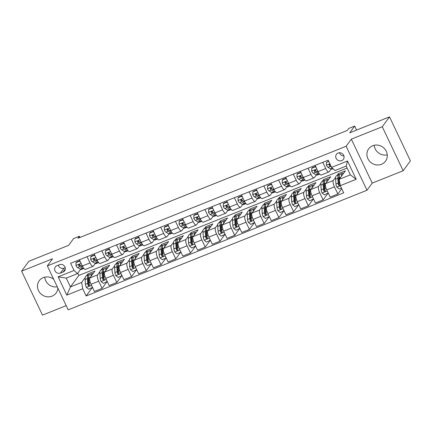 <?xml version="1.0" encoding="UTF-8"?>
<svg xmlns="http://www.w3.org/2000/svg" width="432" height="432" viewBox="0 0 432 432"><rect width="100%" height="100%" fill="white"/><g stroke="black" fill="none" stroke-linecap="round" stroke-linejoin="round"><path stroke-width="0.65" d="M372.697 145.735A10.438 9.715 -143.8 0 0 368.674 148.835A10.438 9.715 -143.8 0 0 369.365 160.969A10.438 9.715 -143.8 0 0 381.499 164.273A10.438 9.715 -143.8 0 0 385.522 161.174A10.438 9.715 -143.8 0 0 384.831 149.04A10.438 9.715 -143.8 0 0 372.697 145.735M387.256 154.845A10.438 9.715 36.2 0 1 374.188 145.276M53.676 279.256A10.438 9.715 -143.8 0 0 43.254 277.614A10.438 9.715 -143.8 0 0 39.236 280.714A10.438 9.715 -143.8 0 0 39.928 292.847A10.438 9.715 -143.8 0 0 52.061 296.152A10.438 9.715 -143.8 0 0 56.079 293.053A10.438 9.715 -143.8 0 0 57.839 288.025M57.272 286.832A10.438 9.715 36.2 0 1 44.744 277.155M338.105 153.02A4.282 3.985 -143.8 0 0 336.452 154.289A4.282 3.985 -143.8 0 0 336.739 159.268A4.282 3.985 -143.8 0 0 341.717 160.623A4.282 3.985 -143.8 0 0 343.364 159.354A4.282 3.985 -143.8 0 0 343.084 154.375A4.282 3.985 -143.8 0 0 338.105 153.02M339.509 152.734A4.282 3.985 -143.8 0 0 343.931 155.968M403.159 170.743L410.4 160.85L389.518 116.878L382.277 126.765L351.335 139.153L346.124 146.27L367.006 190.247L372.217 183.125L403.159 170.743L382.277 126.765M346.124 146.27L47.326 265.885L68.207 309.857L367.006 190.247M47.326 265.885L52.542 258.763L21.6 271.15L42.482 315.122L66.199 305.629M21.6 271.15L28.841 261.257L68.623 245.333L73.548 238.61L79.439 236.25L77.992 238.226L347.323 130.415L348.77 128.434L354.661 126.074L349.736 132.802L389.518 116.878M60.426 273.089L63.018 272.047A4.147 3.861 -143.8 0 0 64.616 270.815A4.147 3.861 -143.8 0 0 64.341 265.993A4.147 3.861 -143.8 0 0 59.519 264.681L56.927 265.718A4.147 3.861 -143.8 0 0 55.328 266.949A4.147 3.861 -143.8 0 0 55.604 271.771A4.147 3.861 -143.8 0 0 60.426 273.089L64.044 268.142L65.2 267.678M82.739 288.765L66.825 295.137L58.136 276.831L74.05 270.464L77.463 273.634L66.269 278.116L70.443 286.913L81.643 282.431L82.739 288.765L86.152 295.958L343.694 192.861L340.281 185.668L339.185 179.334L350.379 174.852L346.205 166.055L335.005 170.537L331.592 167.368L347.501 160.996L356.195 179.302L340.281 185.668M331.592 167.368L328.174 160.175L70.632 263.272L74.05 270.464M356.562 130.07L354.661 126.074M80.001 237.427L79.439 236.25M77.782 273.202L78.845 275.438L70.443 286.913L66.825 295.137M77.463 273.634L80.611 269.336M322.79 162.329L325.733 168.534A5.357 1.696 68.2 0 0 328.882 171.925A5.357 1.696 68.2 0 0 329.152 171.709L331.079 169.069M308.054 168.232L311.002 174.431A5.357 1.696 68.2 0 0 314.15 177.822A5.357 1.696 68.2 0 0 314.415 177.606L316.348 174.965M293.323 174.128L296.266 180.333A5.357 1.696 68.2 0 0 299.414 183.719A5.357 1.696 68.2 0 0 299.684 183.503L301.617 180.868M278.586 180.025L281.534 186.23A5.357 1.696 68.2 0 0 284.683 189.616A5.357 1.696 68.2 0 0 284.953 189.4L286.88 186.764M263.855 185.922L266.803 192.127A5.357 1.696 68.2 0 0 269.951 195.518A5.357 1.696 68.2 0 0 270.216 195.296L272.149 192.661M249.124 191.819L252.067 198.023A5.357 1.696 68.2 0 0 255.215 201.415A5.357 1.696 68.2 0 0 255.485 201.199L257.413 198.558M234.387 197.721L237.335 203.926A5.357 1.696 68.2 0 0 240.484 207.311A5.357 1.696 68.2 0 0 240.748 207.095L242.681 204.46M219.656 203.618L222.599 209.822A5.357 1.696 68.2 0 0 225.747 213.208A5.357 1.696 68.2 0 0 226.017 212.992L227.945 210.357M204.919 209.515L207.868 215.719A5.357 1.696 68.2 0 0 211.016 219.105A5.357 1.696 68.2 0 0 211.28 218.889L213.214 216.254M190.188 215.411L193.131 221.616A5.357 1.696 68.2 0 0 196.279 225.007A5.357 1.696 68.2 0 0 196.549 224.791L198.482 222.151M175.451 221.314L178.4 227.513A5.357 1.696 68.2 0 0 181.548 230.904A5.357 1.696 68.2 0 0 181.818 230.688L183.746 228.047M160.72 227.21L163.663 233.415A5.357 1.696 68.2 0 0 166.817 236.801A5.357 1.696 68.2 0 0 167.081 236.585L169.015 233.95M145.989 233.107L148.932 239.312A5.357 1.696 68.2 0 0 152.08 242.698A5.357 1.696 68.2 0 0 152.35 242.482L154.278 239.846M131.252 239.004L134.201 245.209A5.357 1.696 68.2 0 0 137.349 248.594A5.357 1.696 68.2 0 0 137.614 248.378L139.547 245.743M116.521 244.901L119.464 251.105A5.357 1.696 68.2 0 0 122.612 254.497A5.357 1.696 68.2 0 0 122.882 254.281L124.81 251.64M101.785 250.803L104.733 257.002A5.357 1.696 68.2 0 0 107.881 260.393A5.357 1.696 68.2 0 0 108.146 260.177L110.079 257.542M87.053 256.7L89.996 262.904A5.357 1.696 68.2 0 0 93.145 266.29A5.357 1.696 68.2 0 0 93.415 266.074L95.348 263.439M88.398 275.038L87.869 273.926L86.497 275.8M85.201 277.565L81.643 282.431M87.869 273.926L94.943 271.091L89.932 277.938A5.357 1.696 68.2 0 0 91.028 284.272L94.441 291.465L102.103 288.398L106.796 281.988M103.95 269.12A10.238 3.245 68.2 0 0 103.135 269.136L102.6 268.024L101.228 269.897M99.932 271.669L97.589 274.871A5.357 1.696 68.2 0 0 98.69 281.205L102.103 288.398M102.6 268.024L109.674 265.194L104.663 272.036A5.357 1.696 68.2 0 0 105.759 278.375L109.177 285.563L116.834 282.501L121.527 276.091M117.866 263.239L117.337 262.127L115.965 264.001M114.669 265.772L112.325 268.974A5.357 1.696 68.2 0 0 113.422 275.308L116.834 282.501M117.337 262.127L124.405 259.297L119.394 266.139A5.357 1.696 68.2 0 0 120.496 272.479L123.908 279.666L131.571 276.599L136.264 270.194M133.418 257.326A10.238 3.245 68.2 0 0 132.602 257.342L132.068 256.23L130.696 258.104M129.4 259.87L127.057 263.072A5.357 1.696 68.2 0 0 128.158 269.411L131.571 276.599M132.068 256.23L139.142 253.4L134.131 260.242A5.357 1.696 68.2 0 0 135.227 266.576L138.645 273.769L146.302 270.702L150.995 264.292M148.149 251.424A10.238 3.245 68.2 0 0 147.334 251.446L146.804 250.333L145.433 252.207M144.137 253.973L141.793 257.175A5.357 1.696 68.2 0 0 142.889 263.515L146.302 270.702M146.804 250.333L153.873 247.498L148.862 254.345A5.357 1.696 68.2 0 0 149.963 260.68L153.376 267.872L161.039 264.805L165.731 258.395M162.065 245.549L161.536 244.436L160.164 246.31M158.868 248.076L156.524 251.278A5.357 1.696 68.2 0 0 157.626 257.612L161.039 264.805M161.536 244.436L168.61 241.601L163.598 248.449A5.357 1.696 68.2 0 0 164.695 254.783L168.107 261.976L175.77 258.908L180.463 252.499M177.617 239.63A10.238 3.245 68.2 0 0 176.801 239.647L176.272 238.534L174.895 240.408M173.605 242.179L171.256 245.381A5.357 1.696 68.2 0 0 172.357 251.716L175.77 258.908M176.272 238.534L183.341 235.705L178.33 242.546A5.357 1.696 68.2 0 0 179.431 248.886L182.844 256.073L190.507 253.006L195.199 246.602M192.348 233.734A10.238 3.245 68.2 0 0 191.538 233.75L191.003 232.637L189.632 234.511M188.336 236.282L185.992 239.479A5.357 1.696 68.2 0 0 187.088 245.819L190.507 253.006M191.003 232.637L198.077 229.808L193.066 236.65A5.357 1.696 68.2 0 0 194.162 242.989L197.575 250.177L205.238 247.109L209.93 240.705M206.264 227.853L205.735 226.741L204.363 228.614M203.067 230.38L200.723 233.582A5.357 1.696 68.2 0 0 201.825 239.922L205.238 247.109M205.735 226.741L212.809 223.911L207.797 230.753A5.357 1.696 68.2 0 0 208.894 237.087L212.312 244.28L219.974 241.213L224.667 234.803M221 221.956L220.471 220.844L219.1 222.718M217.804 224.483L215.46 227.686A5.357 1.696 68.2 0 0 216.556 234.02L219.974 241.213M220.471 220.844L227.54 218.009L222.529 224.856A5.357 1.696 68.2 0 0 223.63 231.19L227.043 238.383L234.706 235.316L239.398 228.906M236.552 216.038A10.238 3.245 68.2 0 0 235.737 216.054L235.202 214.942L233.831 216.815M232.535 218.587L230.191 221.789A5.357 1.696 68.2 0 0 231.293 228.123L234.706 235.316M235.202 214.942L242.276 212.112L237.265 218.959A5.357 1.696 68.2 0 0 238.361 225.293L241.78 232.486L249.437 229.419L254.129 223.009M251.284 210.141A10.238 3.245 68.2 0 0 250.468 210.157L249.939 209.045L248.567 210.919M247.271 212.69L244.928 215.892A5.357 1.696 68.2 0 0 246.024 222.226L249.437 229.419M249.939 209.045L257.008 206.215L251.996 213.057A5.357 1.696 68.2 0 0 253.098 219.397L256.511 226.584L264.173 223.517L268.866 217.112M266.02 204.244A10.238 3.245 68.2 0 0 265.205 204.26L264.67 203.148L263.299 205.022M262.003 206.788L259.659 209.99A5.357 1.696 68.2 0 0 260.761 216.329L264.173 223.517M264.67 203.148L271.744 200.318L266.733 207.16A5.357 1.696 68.2 0 0 267.829 213.5L271.242 220.687L278.905 217.62L283.597 211.21M280.751 198.342A10.238 3.245 68.2 0 0 279.936 198.364L279.407 197.251L278.03 199.125M276.739 200.891L274.39 204.093A5.357 1.696 68.2 0 0 275.492 210.433L278.905 217.62M279.407 197.251L286.475 194.422L281.464 201.263A5.357 1.696 68.2 0 0 282.566 207.598L285.979 214.79L293.641 211.723L298.334 205.313M295.483 192.445A10.238 3.245 68.2 0 0 294.673 192.461L294.138 191.354L292.766 193.228M291.47 194.994L289.127 198.196A5.357 1.696 68.2 0 0 290.223 204.53L293.641 211.723M294.138 191.354L301.212 188.519L296.201 195.367A5.357 1.696 68.2 0 0 297.297 201.701L300.71 208.894L308.372 205.826L313.065 199.417M310.219 186.548A10.238 3.245 68.2 0 0 309.404 186.565L308.869 185.452L307.498 187.326M306.207 189.097L303.858 192.299A5.357 1.696 68.2 0 0 304.96 198.634L308.372 205.826M308.869 185.452L315.943 182.623L310.932 189.464A5.357 1.696 68.2 0 0 312.028 195.804L315.446 202.991L323.109 199.924L327.802 193.52M324.95 180.652A10.238 3.245 68.2 0 0 324.14 180.668L323.606 179.555L322.234 181.429M320.938 183.2L318.595 186.397A5.357 1.696 68.2 0 0 319.691 192.737L323.109 199.924M323.606 179.555L330.68 176.726L325.663 183.568A5.357 1.696 68.2 0 0 326.765 189.907L330.178 197.095L337.84 194.027L341.728 188.719M339.687 174.755A10.238 3.245 68.2 0 0 338.872 174.771L338.337 173.659L336.965 175.532M335.669 177.298L333.326 180.5A5.357 1.696 68.2 0 0 334.427 186.84L337.84 194.027M338.337 173.659L345.411 170.829L339.185 179.334M78.845 275.438L347.144 168.037M79.391 259.767L82.339 265.972A5.357 1.696 68.2 0 0 85.487 269.357L93.145 266.29M86.152 295.958L92.065 287.885M94.122 253.87L97.07 260.069A5.357 1.696 68.2 0 0 100.219 263.461L107.881 260.393M108.859 247.968L111.802 254.173A5.357 1.696 68.2 0 0 114.95 257.564L122.612 254.497M123.59 242.071L126.538 248.276A5.357 1.696 68.2 0 0 129.686 251.662L137.349 248.594M138.326 236.174L141.269 242.379A5.357 1.696 68.2 0 0 144.418 245.765L152.08 242.698M153.058 230.278L156.006 236.482A5.357 1.696 68.2 0 0 159.154 239.868L166.817 236.801M167.794 224.375L170.737 230.58A5.357 1.696 68.2 0 0 173.885 233.971L181.548 230.904M182.525 218.479L185.474 224.683A5.357 1.696 68.2 0 0 188.622 228.074L196.279 225.007M197.257 212.582L200.205 218.786A5.357 1.696 68.2 0 0 203.353 222.172L211.016 219.105M211.993 206.685L214.936 212.89A5.357 1.696 68.2 0 0 218.084 216.275L225.747 213.208M226.724 200.788L229.673 206.987A5.357 1.696 68.2 0 0 232.821 210.379L240.484 207.311M241.461 194.886L244.404 201.091A5.357 1.696 68.2 0 0 247.552 204.482L255.215 201.415M256.192 188.989L259.141 195.194A5.357 1.696 68.2 0 0 262.289 198.58L269.951 195.518M270.929 183.092L273.872 189.297A5.357 1.696 68.2 0 0 277.02 192.683L284.683 189.616M285.66 177.196L288.608 183.4A5.357 1.696 68.2 0 0 291.757 186.786L299.414 183.719M300.397 171.299L303.34 177.498A5.357 1.696 68.2 0 0 306.488 180.889L314.15 177.822M315.128 165.397L318.071 171.601A5.357 1.696 68.2 0 0 321.224 174.992L328.882 171.925M66.269 278.116L58.136 276.831M347.501 160.996L346.205 166.055M356.195 179.302L350.379 174.852M58.363 265.14A4.147 3.861 -143.8 0 0 64.044 268.142M351.335 139.153L372.217 183.125M80.417 261.927L79.547 261.214L76.016 262.629L75.962 265.475A3.548 1.123 68.2 0 0 77.533 267.575L80.228 269.147A10.238 3.245 68.2 0 0 81.643 269.39L83.878 268.493A10.238 3.245 68.2 0 0 83.905 268.483M79.85 260.728L76.388 262.116L76.016 262.629M82.96 267.149L81.184 266.112A3.548 1.123 -111.8 0 1 80.077 264.854L78.926 264.508L78.662 265.421A3.548 1.123 68.2 0 0 79.774 266.679L82.469 268.25A10.238 3.245 68.2 0 0 83.878 268.493M82.49 266.873A8.5 2.695 -111.8 0 1 82.064 266.679L79.364 265.108A1.809 0.572 -111.8 0 1 79.078 264.854L78.662 265.421M79.547 261.214L79.871 260.777M91.012 276.464A10.238 3.245 -111.8 0 1 92.054 273.575A10.238 3.245 -111.8 0 1 93.085 273.629M92.513 287.399L88.657 289.251L86.346 287.345A3.548 1.123 -111.8 0 1 85.471 284.299L85.142 279.493A10.238 3.245 -111.8 0 1 86.162 275.929L88.403 275.033A10.238 3.245 68.2 0 0 87.383 278.597L87.712 283.403A3.548 1.123 68.2 0 0 88.198 285.509L89.284 285.952L89.613 284.942A3.548 1.123 -111.8 0 1 89.127 282.836L88.798 278.035A10.238 3.245 -111.8 0 1 89.818 274.471L92.054 273.575M88.263 277.933A8.5 2.695 -111.8 0 1 88.825 278.408M92.189 287.836L92.21 286.762M89.213 275.017A10.238 3.245 68.2 0 0 88.403 275.033M88.198 285.509L88.614 284.942A1.809 0.572 -111.8 0 1 88.533 284.413L88.204 279.607A8.5 2.695 -111.8 0 1 88.781 276.82M95.153 256.03L94.284 255.312L90.747 256.732L90.698 259.578A3.548 1.123 68.2 0 0 92.264 261.679L94.964 263.25A10.238 3.245 68.2 0 0 96.374 263.493L98.615 262.597A10.238 3.245 68.2 0 0 98.636 262.586M94.581 254.831L91.125 256.214L90.747 256.732M97.697 261.252L95.92 260.215A3.548 1.123 -111.8 0 1 94.808 258.957L93.658 258.606L93.393 259.524A3.548 1.123 68.2 0 0 94.505 260.782L97.2 262.354A10.238 3.245 68.2 0 0 98.615 262.597M97.222 260.977A8.5 2.695 -111.8 0 1 96.795 260.777L94.1 259.211A1.809 0.572 -111.8 0 1 93.814 258.957L93.393 259.524M94.284 255.312L94.603 254.875M109.885 250.133L109.015 249.415L105.478 250.83L105.43 253.681A3.548 1.123 68.2 0 0 107.001 255.782L109.696 257.353A10.238 3.245 68.2 0 0 111.105 257.596L113.346 256.7A10.238 3.245 68.2 0 0 113.373 256.689M109.318 248.935L105.856 250.317L105.478 250.83M112.428 255.35L110.651 254.318A3.548 1.123 -111.8 0 1 109.544 253.06L108.394 252.709L108.13 253.627A3.548 1.123 68.2 0 0 109.237 254.885L111.937 256.457A10.238 3.245 68.2 0 0 113.346 256.7M111.953 255.074A8.5 2.695 -111.8 0 1 111.526 254.88L108.832 253.309A1.809 0.572 -111.8 0 1 108.545 253.055L108.13 253.627M109.015 249.415L109.339 248.978M124.621 244.237L123.752 243.518L120.215 244.933L120.166 247.784A3.548 1.123 68.2 0 0 121.732 249.885L124.427 251.451A10.238 3.245 68.2 0 0 125.842 251.699L128.083 250.803A10.238 3.245 68.2 0 0 128.104 250.792M124.049 243.032L120.593 244.42L120.215 244.933M127.165 249.453L125.388 248.422A3.548 1.123 -111.8 0 1 124.276 247.163L123.125 246.812L122.861 247.73A3.548 1.123 68.2 0 0 123.973 248.989L126.668 250.555A10.238 3.245 68.2 0 0 128.083 250.803M126.689 249.178A8.5 2.695 -111.8 0 1 126.263 248.983L123.563 247.412A1.809 0.572 -111.8 0 1 123.282 247.158L122.861 247.73M123.752 243.518L124.07 243.081M105.743 270.562A10.238 3.245 -111.8 0 1 106.79 267.673A10.238 3.245 -111.8 0 1 107.816 267.732M107.244 281.502L103.388 283.354L101.083 281.448A3.548 1.123 -111.8 0 1 100.208 278.402L99.878 273.596A10.238 3.245 -111.8 0 1 100.894 270.032L103.135 269.136A10.238 3.245 68.2 0 0 102.114 272.7L102.443 277.506A3.548 1.123 68.2 0 0 102.935 279.612L104.02 280.055L104.35 279.045A3.548 1.123 -111.8 0 1 103.858 276.939L103.529 272.133A10.238 3.245 -111.8 0 1 104.549 268.569L106.79 267.673M103 272.036A8.5 2.695 -111.8 0 1 103.556 272.511M106.925 281.939L106.942 280.865M102.935 279.612L103.351 279.04A1.809 0.572 -111.8 0 1 103.264 278.516L102.935 273.71A8.5 2.695 -111.8 0 1 103.513 270.923M120.474 264.665A10.238 3.245 -111.8 0 1 121.522 261.776A10.238 3.245 -111.8 0 1 122.553 261.83M121.981 275.6L118.12 277.452L115.814 275.551A3.548 1.123 -111.8 0 1 114.939 272.5L114.61 267.7A10.238 3.245 -111.8 0 1 115.63 264.136L117.871 263.239A10.238 3.245 68.2 0 0 116.851 266.803L117.18 271.604A3.548 1.123 68.2 0 0 117.666 273.715L118.751 274.153L119.081 273.148A3.548 1.123 -111.8 0 1 118.595 271.037L118.265 266.236A10.238 3.245 -111.8 0 1 119.286 262.672L121.522 261.776M117.731 266.139A8.5 2.695 -111.8 0 1 118.287 266.614M121.657 276.037L121.678 274.968M118.681 263.223A10.238 3.245 68.2 0 0 117.871 263.239M117.666 273.715L118.082 273.143A1.809 0.572 -111.8 0 1 118.001 272.614L117.671 267.813A8.5 2.695 -111.8 0 1 118.249 265.021M135.211 258.768A10.238 3.245 -111.8 0 1 136.258 255.879A10.238 3.245 -111.8 0 1 137.284 255.933M136.712 269.703L132.856 271.555L130.55 269.649A3.548 1.123 -111.8 0 1 129.67 266.603L129.341 261.803A10.238 3.245 -111.8 0 1 130.361 258.239L132.602 257.342A10.238 3.245 68.2 0 0 131.582 260.906L131.911 265.707A3.548 1.123 68.2 0 0 132.403 267.813L133.483 268.256L133.812 267.246A3.548 1.123 -111.8 0 1 133.326 265.14L132.997 260.339A10.238 3.245 -111.8 0 1 134.017 256.775L136.258 255.879M132.462 260.242A8.5 2.695 -111.8 0 1 133.024 260.712M136.393 270.14L136.409 269.066M132.403 267.813L132.818 267.246A1.809 0.572 -111.8 0 1 132.732 266.717L132.403 261.916A8.5 2.695 -111.8 0 1 132.98 259.124M139.352 238.34L138.483 237.622L134.946 239.036L134.897 241.882A3.548 1.123 68.2 0 0 136.469 243.983L139.163 245.554A10.238 3.245 68.2 0 0 140.573 245.797L142.814 244.901A10.238 3.245 68.2 0 0 142.841 244.89M138.78 237.136L135.324 238.523L134.946 239.036M141.896 243.556L140.119 242.525A3.548 1.123 -111.8 0 1 139.012 241.267L137.857 240.916L137.597 241.828A3.548 1.123 68.2 0 0 138.704 243.086L141.404 244.658A10.238 3.245 68.2 0 0 142.814 244.901M141.421 243.281A8.5 2.695 -111.8 0 1 140.994 243.086L138.299 241.515A1.809 0.572 -111.8 0 1 138.013 241.261L137.597 241.828M138.483 237.622L138.802 237.184M149.942 252.871A10.238 3.245 -111.8 0 1 150.989 249.982A10.238 3.245 -111.8 0 1 152.021 250.036M151.443 263.806L147.587 265.658L145.282 263.752A3.548 1.123 -111.8 0 1 144.407 260.707L144.077 255.906A10.238 3.245 -111.8 0 1 145.098 252.342L147.334 251.446A10.238 3.245 68.2 0 0 146.318 255.01L146.648 259.81A3.548 1.123 68.2 0 0 147.134 261.916L148.219 262.359L148.549 261.349A3.548 1.123 -111.8 0 1 148.057 259.243L147.733 254.443A10.238 3.245 -111.8 0 1 148.748 250.879L150.989 249.982M147.199 254.345A8.5 2.695 -111.8 0 1 147.755 254.815M151.124 264.244L151.146 263.169M147.134 261.916L147.55 261.349A1.809 0.572 -111.8 0 1 147.463 260.82L147.134 256.019A8.5 2.695 -111.8 0 1 147.717 253.228M154.084 232.438L153.22 231.725L149.683 233.14L149.629 235.985A3.548 1.123 68.2 0 0 151.2 238.086L153.895 239.657A10.238 3.245 68.2 0 0 155.309 239.9L157.545 239.004A10.238 3.245 68.2 0 0 157.572 238.993M153.517 231.239L150.055 232.621L149.683 233.14M156.627 237.659L154.856 236.623A3.548 1.123 -111.8 0 1 153.743 235.364L152.593 235.013L152.329 235.931A3.548 1.123 68.2 0 0 153.441 237.19L156.136 238.761A10.238 3.245 68.2 0 0 157.545 239.004M156.157 237.384A8.5 2.695 -111.8 0 1 155.731 237.184L153.031 235.618A1.809 0.572 -111.8 0 1 152.744 235.364L152.329 235.931M153.22 231.725L153.538 231.282M168.82 226.541L167.951 225.823L164.414 227.237L164.365 230.089A3.548 1.123 68.2 0 0 165.931 232.189L168.631 233.761A10.238 3.245 68.2 0 0 170.041 234.004L172.282 233.107A10.238 3.245 68.2 0 0 172.303 233.096M168.248 225.342L164.792 226.724L164.414 227.237M171.364 231.763L169.587 230.726A3.548 1.123 -111.8 0 1 168.48 229.468L167.324 229.117L167.065 230.035A3.548 1.123 68.2 0 0 168.172 231.293L170.867 232.864A10.238 3.245 68.2 0 0 172.282 233.107M170.888 231.487A8.5 2.695 -111.8 0 1 170.462 231.287L167.767 229.721A1.809 0.572 -111.8 0 1 167.481 229.468L167.065 230.035M167.951 225.823L168.269 225.385M183.551 220.644L182.682 219.926L179.15 221.341L179.096 224.192A3.548 1.123 68.2 0 0 180.668 226.292L183.362 227.858A10.238 3.245 68.2 0 0 184.777 228.107L187.013 227.21A10.238 3.245 68.2 0 0 187.04 227.2M182.984 219.445L179.523 220.828L179.15 221.341M186.095 225.86L184.318 224.829A3.548 1.123 -111.8 0 1 183.211 223.571L182.061 223.22L181.796 224.138A3.548 1.123 68.2 0 0 182.909 225.396L185.603 226.962A10.238 3.245 68.2 0 0 187.013 227.21M185.625 225.585A8.5 2.695 -111.8 0 1 185.198 225.391L182.498 223.819A1.809 0.572 -111.8 0 1 182.212 223.565L181.796 224.138M182.682 219.926L183.006 219.488M198.288 214.747L197.419 214.029L193.882 215.444L193.833 218.295A3.548 1.123 68.2 0 0 195.399 220.396L198.099 221.962A10.238 3.245 68.2 0 0 199.508 222.21L201.749 221.308A10.238 3.245 68.2 0 0 201.771 221.303M197.716 213.543L194.26 214.931L193.882 215.444M200.831 219.964L199.055 218.932A3.548 1.123 -111.8 0 1 197.942 217.674L196.792 217.323L196.528 218.241A3.548 1.123 68.2 0 0 197.64 219.499L200.335 221.065A10.238 3.245 68.2 0 0 201.749 221.308M200.356 219.688A8.5 2.695 -111.8 0 1 199.93 219.494L197.235 217.922A1.809 0.572 -111.8 0 1 196.949 217.669L196.528 218.241M197.419 214.029L197.737 213.592M213.019 208.85L212.15 208.132L208.613 209.547L208.564 212.393A3.548 1.123 68.2 0 0 210.136 214.493L212.83 216.065A10.238 3.245 68.2 0 0 214.24 216.308L216.481 215.411A10.238 3.245 68.2 0 0 216.508 215.401M212.452 207.646L208.991 209.034L208.613 209.547M215.563 214.067L213.786 213.035A3.548 1.123 -111.8 0 1 212.679 211.777L211.529 211.426L211.264 212.339A3.548 1.123 68.2 0 0 212.371 213.597L215.071 215.168A10.238 3.245 68.2 0 0 216.481 215.411M215.087 213.791A8.5 2.695 -111.8 0 1 214.661 213.597L211.966 212.026A1.809 0.572 -111.8 0 1 211.68 211.772L211.264 212.339M212.15 208.132L212.474 207.695M164.678 246.974A10.238 3.245 -111.8 0 1 165.726 244.08A10.238 3.245 -111.8 0 1 166.752 244.139M166.18 257.909L162.324 259.762L160.013 257.855A3.548 1.123 -111.8 0 1 159.138 254.81L158.809 250.004A10.238 3.245 -111.8 0 1 159.829 246.44L162.07 245.543A10.238 3.245 68.2 0 0 161.05 249.107L161.379 253.913A3.548 1.123 68.2 0 0 161.865 256.019L162.95 256.462L163.28 255.452A3.548 1.123 -111.8 0 1 162.794 253.346L162.464 248.546A10.238 3.245 -111.8 0 1 163.485 244.976L165.726 244.08M161.93 248.443A8.5 2.695 -111.8 0 1 162.491 248.918M165.861 258.347L165.877 257.272M162.886 245.527A10.238 3.245 68.2 0 0 162.07 245.543M161.865 256.019L162.286 255.447A1.809 0.572 -111.8 0 1 162.2 254.923L161.87 250.117A8.5 2.695 -111.8 0 1 162.448 247.331M179.41 241.072A10.238 3.245 -111.8 0 1 180.457 238.183A10.238 3.245 -111.8 0 1 181.483 238.237M180.911 252.007L177.055 253.865L174.749 251.959A3.548 1.123 -111.8 0 1 173.875 248.908L173.545 244.107A10.238 3.245 -111.8 0 1 174.566 240.543L176.801 239.647A10.238 3.245 68.2 0 0 175.781 243.211L176.11 248.011A3.548 1.123 68.2 0 0 176.602 250.123L177.687 250.565L178.016 249.556A3.548 1.123 -111.8 0 1 177.525 247.45L177.196 242.644A10.238 3.245 -111.8 0 1 178.216 239.08L180.457 238.183M176.666 242.546A8.5 2.695 -111.8 0 1 177.223 243.022M180.592 252.445L180.608 251.375M176.602 250.123L177.017 249.55A1.809 0.572 -111.8 0 1 176.931 249.021L176.602 244.22A8.5 2.695 -111.8 0 1 177.179 241.434M194.146 235.175A10.238 3.245 -111.8 0 1 195.188 232.286A10.238 3.245 -111.8 0 1 196.22 232.34M195.647 246.11L191.792 247.963L189.481 246.062A3.548 1.123 -111.8 0 1 188.606 243.011L188.276 238.21A10.238 3.245 -111.8 0 1 189.297 234.646L191.538 233.75A10.238 3.245 68.2 0 0 190.517 237.314L190.847 242.114A3.548 1.123 68.2 0 0 191.333 244.22L192.418 244.663L192.748 243.659A3.548 1.123 -111.8 0 1 192.262 241.547L191.932 236.747A10.238 3.245 -111.8 0 1 192.953 233.183L195.188 232.286M191.398 236.65A8.5 2.695 -111.8 0 1 191.959 237.119M195.323 246.548L195.345 245.479M191.333 244.22L191.749 243.653A1.809 0.572 -111.8 0 1 191.668 243.124L191.338 238.324A8.5 2.695 -111.8 0 1 191.916 235.532M208.877 229.279A10.238 3.245 -111.8 0 1 209.925 226.39A10.238 3.245 -111.8 0 1 210.951 226.444M210.379 240.214L206.523 242.066L204.217 240.16A3.548 1.123 -111.8 0 1 203.342 237.114L203.013 232.313A10.238 3.245 -111.8 0 1 204.028 228.749L206.269 227.853A10.238 3.245 68.2 0 0 205.249 231.417L205.578 236.218A3.548 1.123 68.2 0 0 206.069 238.324L207.155 238.766L207.484 237.757A3.548 1.123 -111.8 0 1 206.993 235.651L206.663 230.85A10.238 3.245 -111.8 0 1 207.684 227.286L209.925 226.39M206.134 230.753A8.5 2.695 -111.8 0 1 206.69 231.223M210.06 240.651L210.076 239.576M207.085 227.831A10.238 3.245 68.2 0 0 206.269 227.853M206.069 238.324L206.485 237.757A1.809 0.572 -111.8 0 1 206.399 237.227L206.069 232.427A8.5 2.695 -111.8 0 1 206.647 229.635M223.609 223.382A10.238 3.245 -111.8 0 1 224.656 220.493A10.238 3.245 -111.8 0 1 225.688 220.547M225.115 234.317L221.254 236.169L218.948 234.263A3.548 1.123 -111.8 0 1 218.074 231.217L217.744 226.417A10.238 3.245 -111.8 0 1 218.765 222.847L221.006 221.951A10.238 3.245 68.2 0 0 219.985 225.515L220.315 230.321A3.548 1.123 68.2 0 0 220.801 232.427L221.886 232.87L222.215 231.86A3.548 1.123 -111.8 0 1 221.729 229.754L221.4 224.953A10.238 3.245 -111.8 0 1 222.421 221.389L224.656 220.493M220.865 224.851A8.5 2.695 -111.8 0 1 221.422 225.326M224.791 234.754L224.813 233.68M221.816 221.935A10.238 3.245 68.2 0 0 221.006 221.951M220.801 232.427L221.216 231.86A1.809 0.572 -111.8 0 1 221.135 231.331L220.806 226.525A8.5 2.695 -111.8 0 1 221.384 223.738M227.756 202.948L226.886 202.23L223.349 203.65L223.301 206.496A3.548 1.123 68.2 0 0 224.867 208.597L227.561 210.168A10.238 3.245 68.2 0 0 228.976 210.411L231.217 209.515A10.238 3.245 68.2 0 0 231.239 209.504M227.183 201.749L223.727 203.132L223.349 203.65M230.299 208.17L228.523 207.133A3.548 1.123 -111.8 0 1 227.41 205.875L226.26 205.524L225.995 206.442A3.548 1.123 68.2 0 0 227.108 207.7L229.802 209.272A10.238 3.245 68.2 0 0 231.217 209.515M229.824 207.895A8.5 2.695 -111.8 0 1 229.397 207.695L226.703 206.129A1.809 0.572 -111.8 0 1 226.417 205.875L225.995 206.442M226.886 202.23L227.205 201.793M238.345 217.48A10.238 3.245 -111.8 0 1 239.393 214.591A10.238 3.245 -111.8 0 1 240.419 214.65M239.846 228.42L235.991 230.272L233.685 228.366A3.548 1.123 -111.8 0 1 232.805 225.32L232.475 220.514A10.238 3.245 -111.8 0 1 233.496 216.95L235.737 216.054A10.238 3.245 68.2 0 0 234.716 219.618L235.046 224.424A3.548 1.123 68.2 0 0 235.537 226.53L236.617 226.973L236.947 225.963A3.548 1.123 -111.8 0 1 236.461 223.857L236.131 219.051A10.238 3.245 -111.8 0 1 237.152 215.487L239.393 214.591M235.597 218.954A8.5 2.695 -111.8 0 1 236.158 219.429M239.528 228.857L239.544 227.783M235.537 226.53L235.953 225.958A1.809 0.572 -111.8 0 1 235.867 225.434L235.537 220.628A8.5 2.695 -111.8 0 1 236.115 217.841M242.487 197.051L241.618 196.333L238.081 197.748L238.032 200.599A3.548 1.123 68.2 0 0 239.603 202.7L242.298 204.271A10.238 3.245 68.2 0 0 243.707 204.514L245.948 203.618A10.238 3.245 68.2 0 0 245.975 203.607M241.915 195.853L238.459 197.235L238.081 197.748M245.03 202.268L243.254 201.236A3.548 1.123 -111.8 0 1 242.147 199.978L240.991 199.627L240.732 200.545A3.548 1.123 68.2 0 0 241.839 201.803L244.539 203.375A10.238 3.245 68.2 0 0 245.948 203.618M244.555 201.992A8.5 2.695 -111.8 0 1 244.129 201.798L241.434 200.227A1.809 0.572 -111.8 0 1 241.148 199.978L240.732 200.545M241.618 196.333L241.936 195.896M253.076 211.583A10.238 3.245 -111.8 0 1 254.124 208.694A10.238 3.245 -111.8 0 1 255.155 208.748M254.578 222.518L250.722 224.375L248.416 222.469A3.548 1.123 -111.8 0 1 247.541 219.418L247.212 214.618A10.238 3.245 -111.8 0 1 248.233 211.054L250.468 210.157A10.238 3.245 68.2 0 0 249.453 213.721L249.782 218.522A3.548 1.123 68.2 0 0 250.268 220.633L251.354 221.071L251.683 220.066A3.548 1.123 -111.8 0 1 251.197 217.96L250.868 213.154A10.238 3.245 -111.8 0 1 251.883 209.59L254.124 208.694M250.333 213.057A8.5 2.695 -111.8 0 1 250.889 213.532M254.259 222.955L254.281 221.886M250.268 220.633L250.684 220.061A1.809 0.572 -111.8 0 1 250.598 219.532L250.268 214.731A8.5 2.695 -111.8 0 1 250.852 211.939M257.218 191.155L256.354 190.436L252.817 191.851L252.769 194.702A3.548 1.123 68.2 0 0 254.335 196.803L257.029 198.369A10.238 3.245 68.2 0 0 258.444 198.617L260.68 197.721A10.238 3.245 68.2 0 0 260.707 197.71M256.651 189.956L253.19 191.338L252.817 191.851M259.762 196.371L257.99 195.34A3.548 1.123 -111.8 0 1 256.878 194.081L255.728 193.73L255.463 194.648A3.548 1.123 68.2 0 0 256.576 195.907L259.27 197.473A10.238 3.245 68.2 0 0 260.68 197.721M259.292 196.096A8.5 2.695 -111.8 0 1 258.865 195.901L256.165 194.33A1.809 0.572 -111.8 0 1 255.879 194.076L255.463 194.648M256.354 190.436L256.673 189.999M267.813 205.686A10.238 3.245 -111.8 0 1 268.861 202.797A10.238 3.245 -111.8 0 1 269.887 202.851M269.314 216.621L265.459 218.473L263.147 216.567A3.548 1.123 -111.8 0 1 262.273 213.521L261.943 208.721A10.238 3.245 -111.8 0 1 262.964 205.157L265.205 204.26A10.238 3.245 68.2 0 0 264.184 207.824L264.514 212.625A3.548 1.123 68.2 0 0 265 214.731L266.085 215.174L266.414 214.164A3.548 1.123 -111.8 0 1 265.928 212.058L265.599 207.257A10.238 3.245 -111.8 0 1 266.62 203.693L268.861 202.797M265.064 207.16A8.5 2.695 -111.8 0 1 265.626 207.63M268.996 217.058L269.012 215.984M265 214.731L265.421 214.164A1.809 0.572 -111.8 0 1 265.334 213.635L265.005 208.834A8.5 2.695 -111.8 0 1 265.583 206.042M271.955 185.258L271.085 184.54L267.548 185.954L267.5 188.8A3.548 1.123 68.2 0 0 269.066 190.906L271.766 192.472A10.238 3.245 68.2 0 0 273.175 192.715L275.416 191.819A10.238 3.245 68.2 0 0 275.438 191.808A10.238 3.245 68.2 0 1 274.001 191.576L271.766 192.472M271.382 184.054L267.926 185.441L267.548 185.954M274.023 190.199A8.5 2.695 -111.8 0 1 273.596 190.004L270.902 188.433A1.809 0.572 -111.8 0 1 270.616 188.179L270.2 188.746A3.548 1.123 68.2 0 0 271.307 190.004L274.001 191.576M274.498 190.474L272.722 189.443A3.548 1.123 -111.8 0 1 271.615 188.185L270.459 187.834L270.2 188.746M271.085 184.54L271.404 184.102M282.544 199.789A10.238 3.245 -111.8 0 1 283.592 196.9A10.238 3.245 -111.8 0 1 284.618 196.954M284.045 210.724L280.19 212.576L277.884 210.67A3.548 1.123 -111.8 0 1 277.009 207.625L276.68 202.824A10.238 3.245 -111.8 0 1 277.7 199.26L279.936 198.364A10.238 3.245 68.2 0 0 278.915 201.928L279.245 206.728A3.548 1.123 68.2 0 0 279.736 208.834L280.822 209.277L281.151 208.267A3.548 1.123 -111.8 0 1 280.66 206.161L280.33 201.361A10.238 3.245 -111.8 0 1 281.351 197.797L283.592 196.9M279.801 201.263A8.5 2.695 -111.8 0 1 280.357 201.733M283.727 211.162L283.743 210.087M279.736 208.834L280.152 208.267A1.809 0.572 -111.8 0 1 280.066 207.738L279.736 202.937A8.5 2.695 -111.8 0 1 280.314 200.146M286.686 179.356L285.817 178.643L282.285 180.058L282.231 182.903A3.548 1.123 68.2 0 0 283.802 185.004L286.497 186.575A10.238 3.245 68.2 0 0 287.912 186.818L290.147 185.922A10.238 3.245 68.2 0 0 290.174 185.911M286.119 178.157L282.658 179.539L282.285 180.058M289.229 184.577L287.458 183.541A3.548 1.123 -111.8 0 1 286.346 182.282L285.196 181.937L284.931 182.849A3.548 1.123 68.2 0 0 286.043 184.108L288.738 185.679A10.238 3.245 68.2 0 0 290.147 185.922M288.76 184.302A8.5 2.695 -111.8 0 1 288.333 184.102L285.633 182.536A1.809 0.572 -111.8 0 1 285.347 182.282L284.931 182.849M285.817 178.643L286.141 178.205M297.281 193.892A10.238 3.245 -111.8 0 1 298.323 190.998A10.238 3.245 -111.8 0 1 299.354 191.057M298.782 204.827L294.926 206.68L292.615 204.773A3.548 1.123 -111.8 0 1 291.74 201.728L291.411 196.922A10.238 3.245 -111.8 0 1 292.432 193.358L294.673 192.461A10.238 3.245 68.2 0 0 293.652 196.025L293.981 200.831A3.548 1.123 68.2 0 0 294.467 202.937L295.553 203.38L295.882 202.37A3.548 1.123 -111.8 0 1 295.396 200.264L295.067 195.464A10.238 3.245 -111.8 0 1 296.087 191.894L298.323 190.998M294.532 195.361A8.5 2.695 -111.8 0 1 295.094 195.836M298.458 205.265L298.48 204.19M294.467 202.937L294.883 202.365A1.809 0.572 -111.8 0 1 294.802 201.841L294.473 197.035A8.5 2.695 -111.8 0 1 295.051 194.249M301.423 173.459L300.553 172.741L297.016 174.155L296.968 177.007A3.548 1.123 68.2 0 0 298.534 179.107L301.234 180.679A10.238 3.245 68.2 0 0 302.643 180.922L304.884 180.025A10.238 3.245 68.2 0 0 304.906 180.014M300.85 172.26L297.394 173.642L297.016 174.155M303.966 178.681L302.189 177.644A3.548 1.123 -111.8 0 1 301.077 176.386L299.927 176.035L299.668 176.953A3.548 1.123 68.2 0 0 300.775 178.211L303.469 179.782A10.238 3.245 68.2 0 0 304.884 180.025M303.491 178.405A8.5 2.695 -111.8 0 1 303.064 178.205L300.37 176.639A1.809 0.572 -111.8 0 1 300.083 176.386L299.668 176.953M300.553 172.741L300.872 172.303M312.012 187.99A10.238 3.245 -111.8 0 1 313.06 185.101A10.238 3.245 -111.8 0 1 314.086 185.161M313.513 198.925L309.658 200.783L307.352 198.877A3.548 1.123 -111.8 0 1 306.477 195.831L306.148 191.025A10.238 3.245 -111.8 0 1 307.168 187.461L309.404 186.565A10.238 3.245 68.2 0 0 308.383 190.129L308.713 194.935A3.548 1.123 68.2 0 0 309.204 197.041L310.289 197.483L310.619 196.474A3.548 1.123 -111.8 0 1 310.127 194.368L309.798 189.562A10.238 3.245 -111.8 0 1 310.819 185.998L313.06 185.101M309.269 189.464A8.5 2.695 -111.8 0 1 309.825 189.94M313.195 199.368L313.211 198.293M309.204 197.041L309.62 196.468A1.809 0.572 -111.8 0 1 309.533 195.944L309.204 191.138A8.5 2.695 -111.8 0 1 309.782 188.352M316.154 167.562L315.284 166.844L311.747 168.259L311.699 171.11A3.548 1.123 68.2 0 0 313.27 173.21L315.965 174.782A10.238 3.245 68.2 0 0 317.374 175.025L319.615 174.128A10.238 3.245 68.2 0 0 319.642 174.118M315.587 166.363L312.125 167.746L311.747 168.259M318.697 172.778L316.921 171.747A3.548 1.123 -111.8 0 1 315.814 170.489L314.663 170.138L314.399 171.056A3.548 1.123 68.2 0 0 315.506 172.314L318.206 173.885A10.238 3.245 68.2 0 0 319.615 174.128M318.227 172.503A8.5 2.695 -111.8 0 1 317.795 172.309L315.101 170.737A1.809 0.572 -111.8 0 1 314.815 170.483L314.399 171.056M315.284 166.844L315.608 166.406M326.743 182.093A10.238 3.245 -111.8 0 1 327.791 179.204A10.238 3.245 -111.8 0 1 328.822 179.258M328.25 193.028L324.389 194.881L322.083 192.98A3.548 1.123 -111.8 0 1 321.208 189.929L320.879 185.128A10.238 3.245 -111.8 0 1 321.899 181.564L324.14 180.668A10.238 3.245 68.2 0 0 323.12 184.232L323.449 189.032A3.548 1.123 68.2 0 0 323.935 191.138L325.021 191.581L325.35 190.577A3.548 1.123 -111.8 0 1 324.864 188.465L324.535 183.665A10.238 3.245 -111.8 0 1 325.555 180.101L327.791 179.204M324 183.568A8.5 2.695 -111.8 0 1 324.556 184.043M327.926 193.466L327.947 192.397M323.935 191.138L324.351 190.571A1.809 0.572 -111.8 0 1 324.27 190.042L323.941 185.242A8.5 2.695 -111.8 0 1 324.518 182.45M328.779 161.444L326.484 162.362L326.435 165.213A3.548 1.123 68.2 0 0 328.001 167.314L330.696 168.88A10.238 3.245 68.2 0 0 332.111 169.128L333.072 168.739M328.633 161.136L326.484 162.362M330.097 164.214L329.2 164.392L329.13 165.159A3.548 1.123 68.2 0 0 330.242 166.417L331.479 167.135M330.604 165.289L329.837 164.84A1.809 0.572 -111.8 0 1 329.551 164.587L329.13 165.159M341.48 176.197A10.238 3.245 -111.8 0 1 342.527 173.308A10.238 3.245 -111.8 0 1 343.553 173.362M341.42 188.066L339.125 188.984L336.82 187.078A3.548 1.123 -111.8 0 1 335.939 184.032L335.61 179.231A10.238 3.245 -111.8 0 1 336.631 175.667L338.872 174.771A10.238 3.245 68.2 0 0 337.851 178.335L338.18 183.136A3.548 1.123 68.2 0 0 338.672 185.242L339.752 185.684L340.087 184.675A3.548 1.123 -111.8 0 1 339.595 182.569L339.498 181.159M338.731 177.671A8.5 2.695 -111.8 0 1 339.293 178.141M339.358 179.091L339.266 177.768A10.238 3.245 -111.8 0 1 340.286 174.204L342.527 173.308M338.672 185.242L339.088 184.675A1.809 0.572 -111.8 0 1 339.001 184.145L338.672 179.345A8.5 2.695 -111.8 0 1 339.25 176.553M97.589 274.871L89.932 277.938M112.325 268.974L104.663 272.036M127.057 263.072L119.394 266.139M141.793 257.175L134.131 260.242M156.524 251.278L148.862 254.345M171.256 245.381L163.598 248.449M185.992 239.479L178.33 242.546M200.723 233.582L193.066 236.65M215.46 227.686L207.797 230.753M230.191 221.789L222.529 224.856M244.928 215.892L237.265 218.959M259.659 209.99L251.996 213.057M274.39 204.093L266.733 207.16M289.127 198.196L281.464 201.263M303.858 192.299L296.201 195.367M318.595 186.397L310.932 189.464M333.326 180.5L325.663 183.568M98.69 281.205L91.028 284.272M89.996 262.904L82.339 265.972M104.733 257.002L97.07 260.069M113.422 275.308L105.759 278.375M119.464 251.105L111.802 254.173M128.158 269.411L120.496 272.479M134.201 245.209L126.538 248.276M142.889 263.515L135.227 266.576M148.932 239.312L141.269 242.379M157.626 257.612L149.963 260.68M163.663 233.415L156.006 236.482M172.357 251.716L164.695 254.783M178.4 227.513L170.737 230.58M187.088 245.819L179.431 248.886M193.131 221.616L185.474 224.683M201.825 239.922L194.162 242.989M207.868 215.719L200.205 218.786M216.556 234.02L208.894 237.087M222.599 209.822L214.936 212.89M231.293 228.123L223.63 231.19M237.335 203.926L229.673 206.987M246.024 222.226L238.361 225.293M252.067 198.023L244.404 201.091M260.761 216.329L253.098 219.397M266.803 192.127L259.141 195.194M275.492 210.433L267.829 213.5M281.534 186.23L273.872 189.297M290.223 204.53L282.566 207.598M296.266 180.333L288.608 183.4M304.96 198.634L297.297 201.701M311.002 174.431L303.34 177.498M319.691 192.737L312.028 195.804M325.733 168.534L318.071 171.601M334.427 186.84L326.765 189.907M65.308 268.92L63.018 272.047M81.092 263.353L75.967 265.405M82.469 268.25L80.228 269.147M79.774 266.679L77.533 267.575M82.21 265.707L81.184 266.112M86.405 287.393L91.535 285.341M88.798 278.035L90.299 277.43M85.142 279.493L87.383 278.597M89.127 282.836L90.266 282.377M85.471 284.299L87.712 283.403M95.828 257.456L90.698 259.508M97.2 262.354L94.964 263.25M94.505 260.782L92.264 261.679M96.946 259.805L95.92 260.215M110.56 251.554L105.43 253.611M111.937 256.457L109.696 257.353M109.237 254.885L107.001 255.782M111.677 253.908L110.651 254.318M125.296 245.657L120.166 247.709M126.668 250.555L124.427 251.451M123.973 248.989L121.732 249.885M126.414 248.011L125.388 248.422M101.137 281.497L106.267 279.439M103.529 272.133L105.03 271.534M99.878 273.596L102.114 272.7M103.858 276.939L105.003 276.48M100.208 278.402L102.443 277.506M115.873 275.594L121.003 273.542M118.265 266.236L119.767 265.637M114.61 267.7L116.851 266.803M118.595 271.037L119.734 270.583M114.939 272.5L117.18 271.604M130.604 269.698L135.734 267.646M132.997 260.339L134.498 259.74M129.341 261.803L131.582 260.906M133.326 265.14L134.465 264.686M129.67 266.603L131.911 265.707M140.027 239.76L134.897 241.812M141.404 244.658L139.163 245.554M138.704 243.086L136.469 243.983M141.145 242.114L140.119 242.525M145.341 263.801L150.471 261.749M147.733 254.443L149.234 253.838M144.077 255.906L146.318 255.01M148.057 259.243L149.202 258.784M144.407 260.707L146.648 259.81M154.764 233.863L149.634 235.915M156.136 238.761L153.895 239.657M153.441 237.19L151.2 238.086M155.876 236.212L154.856 236.623M169.495 227.966L164.365 230.018M170.867 232.864L168.631 233.761M168.172 231.293L165.931 232.189M170.613 230.315L169.587 230.726M184.226 222.064L179.102 224.122M185.603 226.962L183.362 227.858M182.909 225.396L180.668 226.292M185.344 224.419L184.318 224.829M198.963 216.167L193.833 218.219M200.335 221.065L198.099 221.962M197.64 219.499L195.399 220.396M200.081 218.522L199.055 218.932M213.694 210.271L208.564 212.323M215.071 215.168L212.83 216.065M212.371 213.597L210.136 214.493M214.812 212.625L213.786 213.035M160.072 257.904L165.202 255.852M162.464 248.546L163.966 247.941M158.809 250.004L161.05 249.107M162.794 253.346L163.933 252.887M159.138 254.81L161.379 253.913M174.809 252.007L179.933 249.95M177.196 242.644L178.702 242.044M173.545 244.107L175.781 243.211M177.525 247.45L178.67 246.991M173.875 248.908L176.11 248.011M189.54 246.105L194.67 244.053M191.932 236.747L193.433 236.147M188.276 238.21L190.517 237.314M192.262 241.547L193.401 241.094M188.606 243.011L190.847 242.114M204.271 240.208L209.401 238.156M206.663 230.85L208.165 230.245M203.013 232.313L205.249 231.417M206.993 235.651L208.138 235.197M203.342 237.114L205.578 236.218M219.008 234.311L224.138 232.259M221.4 224.953L222.901 224.348M217.744 226.417L219.985 225.515M221.729 229.754L222.869 229.295M218.074 231.217L220.315 230.321M228.431 204.374L223.301 206.426M229.802 209.272L227.561 210.168M227.108 207.7L224.867 208.597M229.549 206.723L228.523 207.133M233.739 228.415L238.869 226.363M236.131 219.051L237.632 218.452M232.475 220.514L234.716 219.618M236.461 223.857L237.6 223.398M232.805 225.32L235.046 224.424M243.162 198.477L238.032 200.529M244.539 203.375L242.298 204.271M241.839 201.803L239.603 202.7M244.28 200.826L243.254 201.236M248.476 222.518L253.606 220.46M250.868 213.154L252.369 212.555M247.212 214.618L249.453 213.721M251.197 217.96L252.337 217.501M247.541 219.418L249.782 218.522M257.899 192.575L252.769 194.632M259.27 197.473L257.029 198.369M256.576 195.907L254.335 196.803M259.011 194.929L257.99 195.34M263.207 216.616L268.337 214.564M265.599 207.257L267.1 206.658M261.943 208.721L264.184 207.824M265.928 212.058L267.068 211.604M262.273 213.521L264.514 212.625M272.63 186.678L267.5 188.73M271.307 190.004L269.066 190.906M273.748 189.032L272.722 189.443M277.943 210.719L283.068 208.667M280.33 201.361L281.837 200.756M276.68 202.824L278.915 201.928M280.66 206.161L281.804 205.702M277.009 207.625L279.245 206.728M287.361 180.781L282.236 182.833M288.738 185.679L286.497 186.575M286.043 184.108L283.802 185.004M288.479 183.13L287.458 183.541M292.675 204.822L297.805 202.77M295.067 195.464L296.568 194.859M291.411 196.922L293.652 196.025M295.396 200.264L296.536 199.805M291.74 201.728L293.981 200.831M302.098 174.884L296.968 176.936M303.469 179.782L301.234 180.679M300.775 178.211L298.534 179.107M303.215 177.233L302.189 177.644M307.406 198.925L312.536 196.868M309.798 189.562L311.299 188.962M306.148 191.025L308.383 190.129M310.127 194.368L311.272 193.909M306.477 195.831L308.713 194.935M316.829 168.982L311.699 171.04M318.206 173.885L315.965 174.782M315.506 172.314L313.27 173.21M317.947 171.337L316.921 171.747M322.142 193.023L327.272 190.971M324.535 183.665L326.036 183.065M320.879 185.128L323.12 184.232M324.864 188.465L326.003 188.012M321.208 189.929L323.449 189.032M329.881 163.76L326.435 165.137M332.462 168.178L330.696 168.88M330.242 166.417L328.001 167.314M336.874 187.126L340.319 185.749M339.266 177.768L340.767 177.169M335.61 179.231L337.851 178.335M335.939 184.032L338.18 183.136"/></g></svg>
